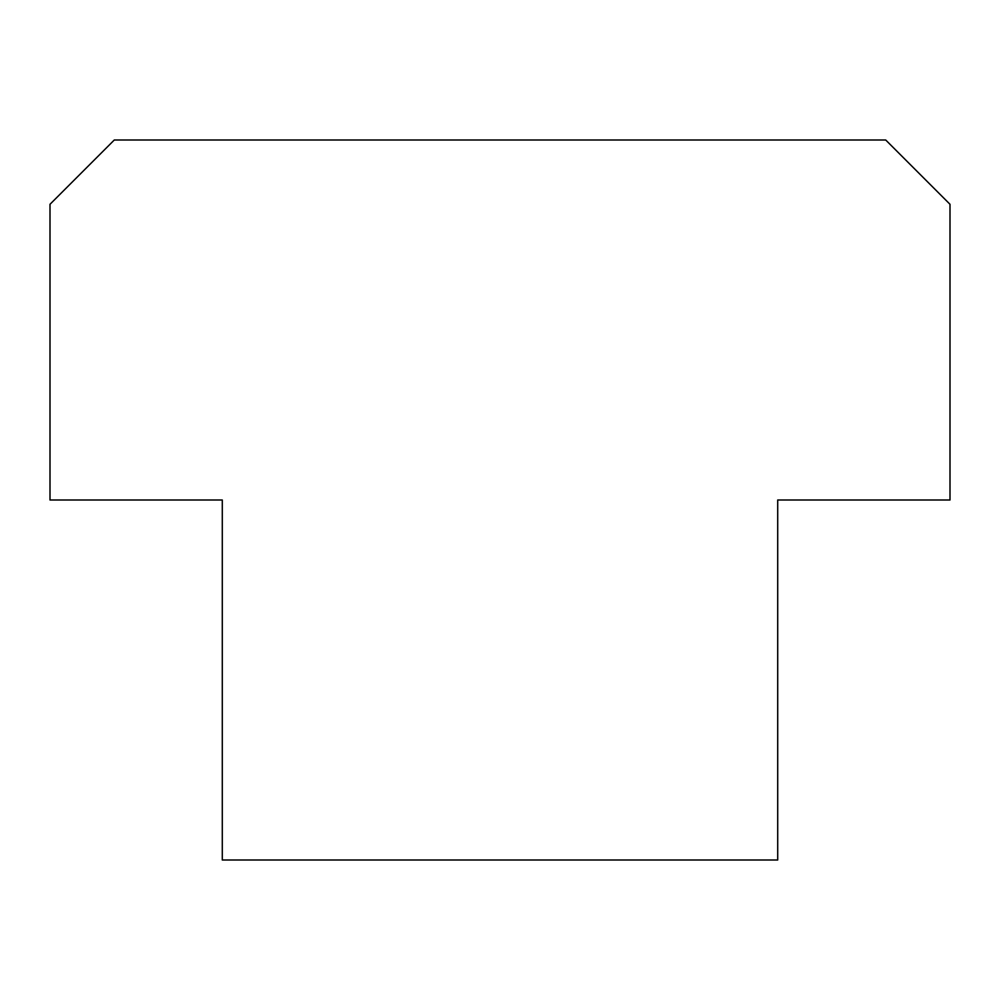<?xml version="1.0" encoding="UTF-8"?>
<svg xmlns="http://www.w3.org/2000/svg" width="1000" height="1000" viewBox="0 0 1000 1000"><rect width="100%" height="100%" fill="white"/><g stroke="black" fill="none" stroke-linecap="round" stroke-linejoin="round"><path stroke-width="1.5" d="M950 500L777.712 500L777.712 860L222.288 860L222.288 500L50 500L50 204.288L114.288 140L885.713 140L950 204.288L950 500"/></g></svg>
